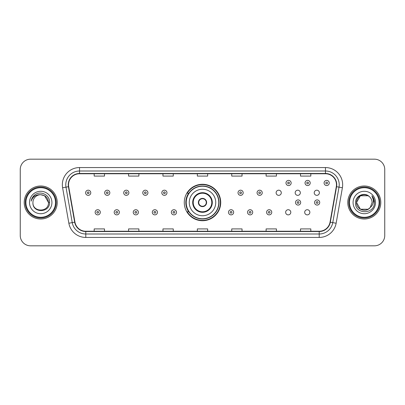 <?xml version="1.0" encoding="UTF-8"?>
<svg xmlns="http://www.w3.org/2000/svg" width="405" height="405" viewBox="0 0 405 405"><rect width="100%" height="100%" fill="white"/><g stroke="black" fill="none" stroke-linecap="round" stroke-linejoin="round"><path stroke-width="0.61" d="M184.275 202.5A18.225 18.225 0 0 0 202.5 220.725A18.225 18.225 0 0 0 220.725 202.5A18.225 18.225 0 0 0 202.5 184.275A18.225 18.225 0 0 0 184.275 202.5M285.647 212.301A2.577 2.577 0 0 0 288.228 214.878A2.577 2.577 0 0 0 290.805 212.301A2.577 2.577 0 0 0 288.228 209.719A2.577 2.577 0 0 0 285.647 212.301M304.697 212.301A2.577 2.577 0 0 0 307.279 214.878A2.577 2.577 0 0 0 309.855 212.301A2.577 2.577 0 0 0 307.279 209.719A2.577 2.577 0 0 0 304.697 212.301M314.224 192.77A2.577 2.577 0 0 0 316.801 195.347A2.577 2.577 0 0 0 319.383 192.77A2.577 2.577 0 0 0 316.801 190.188A2.577 2.577 0 0 0 314.224 192.77M295.174 192.77A2.577 2.577 0 0 0 297.751 195.347A2.577 2.577 0 0 0 300.333 192.77A2.577 2.577 0 0 0 297.751 190.188A2.577 2.577 0 0 0 295.174 192.77M276.124 192.77A2.577 2.577 0 0 0 278.701 195.347A2.577 2.577 0 0 0 281.283 192.77A2.577 2.577 0 0 0 278.701 190.188A2.577 2.577 0 0 0 276.124 192.77M188.644 211.785A16.676 16.676 0 0 1 188.644 193.215M20.25 169.487L20.25 235.513A10.317 10.317 0 0 0 30.567 245.825L374.433 245.825A10.317 10.317 0 0 0 384.75 235.513L384.75 169.487A10.317 10.317 0 0 0 374.433 159.175L30.567 159.175A10.317 10.317 0 0 0 20.25 169.487L20.25 235.513M24.204 202.5A16.504 16.504 0 0 0 40.713 219.004A16.504 16.504 0 0 0 57.216 202.5A16.504 16.504 0 0 0 40.713 185.996A16.504 16.504 0 0 0 24.204 202.5A16.504 16.504 0 0 0 40.713 219.004A16.504 16.504 0 0 0 57.216 202.5A16.504 16.504 0 0 0 40.713 185.996A16.504 16.504 0 0 0 24.204 202.5M347.784 202.5A16.504 16.504 0 0 0 364.287 219.004A16.504 16.504 0 0 0 380.796 202.5A16.504 16.504 0 0 0 364.287 185.996A16.504 16.504 0 0 0 347.784 202.5A16.504 16.504 0 0 0 364.287 219.004A16.504 16.504 0 0 0 380.796 202.5A16.504 16.504 0 0 0 364.287 185.996A16.504 16.504 0 0 0 347.784 202.5M68.531 184.756A11.006 11.006 0 0 1 79.532 173.755L325.468 173.755A11.006 11.006 0 0 1 336.302 186.67L330.045 222.153A11.006 11.006 0 0 1 319.211 231.245L85.789 231.245A11.006 11.006 0 0 1 74.955 222.153L68.698 186.67A11.006 11.006 0 0 1 68.531 184.756M68.253 184.756A11.279 11.279 0 0 0 68.425 186.715L74.682 222.203A11.279 11.279 0 0 0 85.789 231.523L319.211 231.523A11.279 11.279 0 0 0 330.318 222.203L336.575 186.715A11.279 11.279 0 0 0 325.468 173.477L79.532 173.477A11.279 11.279 0 0 0 68.253 184.756M62.603 187.743A17.192 17.192 0 0 1 79.532 167.564L325.468 167.564A17.192 17.192 0 0 1 342.397 187.743L336.14 223.231A17.192 17.192 0 0 1 319.211 237.436L85.789 237.436A17.192 17.192 0 0 1 68.86 223.231L62.603 187.743L65.985 187.145A13.755 13.755 0 0 1 79.532 171.001L325.468 171.001A13.755 13.755 0 0 1 339.015 187.145L332.753 222.634A13.755 13.755 0 0 1 319.211 233.999L85.789 233.999A13.755 13.755 0 0 1 72.247 222.634L65.985 187.145A13.755 13.755 0 0 1 65.777 184.756M374.433 159.175L30.567 159.175M30.567 245.825L374.433 245.825M384.75 235.513L384.75 169.487M330.318 222.203L332.753 222.634L339.015 187.145L342.397 187.743M197.341 173.755L197.341 176.084L207.659 176.084L207.659 173.755M162.957 173.755L162.957 176.084L173.269 176.084L173.269 173.755M128.567 173.755L128.567 176.084L138.885 176.084L138.885 173.755M94.183 173.755L94.183 176.084L104.5 176.084L104.5 173.755M231.731 173.755L231.731 176.084L242.043 176.084L242.043 173.755M266.115 173.755L266.115 176.084L276.433 176.084L276.433 173.755M300.5 173.755L300.5 176.084L310.817 176.084L310.817 173.755M207.659 231.245L207.659 228.916L197.341 228.916L197.341 231.245M173.269 231.245L173.269 228.916L162.957 228.916L162.957 231.245M138.885 231.245L138.885 228.916L128.567 228.916L128.567 231.245M104.5 231.245L104.5 228.916L94.183 228.916L94.183 231.245M242.043 231.245L242.043 228.916L231.731 228.916L231.731 231.245M276.433 231.245L276.433 228.916L266.115 228.916L266.115 231.245M310.817 231.245L310.817 228.916L300.5 228.916L300.5 231.245M55.495 202.5A14.788 14.788 0 0 0 40.713 187.712A14.788 14.788 0 0 0 25.925 202.5A14.788 14.788 0 0 0 40.713 217.288A14.788 14.788 0 0 0 55.495 202.5M56.184 202.5A15.476 15.476 0 0 0 40.713 187.024A15.476 15.476 0 0 0 25.237 202.5A15.476 15.476 0 0 0 40.713 217.976A15.476 15.476 0 0 0 56.184 202.5M49.572 202.5L48.484 202.5L44.596 195.767L40.713 194.724C45.431 195.185 48.023 197.777 48.484 202.5L44.596 195.767L40.713 194.724L44.596 195.767L48.484 202.5L44.596 195.767L40.713 194.724L44.596 195.767L48.484 202.5C48.959 212.529 32.461 212.529 32.937 202.5C32.213 213.364 49.921 213.116 49.572 202.5C50.174 195.068 40.52 190.249 34.8 194.891C32.78 196.506 31.57 198.592 31.17 201.138C32.775 196.577 35.954 194.44 40.713 194.724L44.596 195.767L48.484 202.5C48.959 212.529 32.461 212.529 32.937 202.5C32.461 212.529 48.959 212.529 48.484 202.5C48.959 212.529 32.461 212.529 32.937 202.5C32.461 212.529 48.959 212.529 48.484 202.5C48.959 212.529 32.461 212.529 32.937 202.5A7.776 7.776 0 0 1 40.713 194.724L44.596 195.767L48.484 202.5A7.776 7.776 0 0 0 48.479 202.216M29.499 202.5A11.213 11.213 0 0 0 40.713 213.713A11.213 11.213 0 0 0 51.921 202.5A11.213 11.213 0 0 0 40.713 191.287A11.213 11.213 0 0 0 29.499 202.5M32.395 197.63L34.795 194.896M189.262 202.5A13.238 13.238 0 0 1 202.5 189.262A13.238 13.238 0 0 1 215.738 202.5A13.238 13.238 0 0 1 202.5 215.738A13.238 13.238 0 0 1 189.262 202.5A13.238 13.238 0 0 0 202.5 215.738A13.238 13.238 0 0 0 215.738 202.5M193.215 202.5A9.285 9.285 0 0 0 202.5 211.785A9.285 9.285 0 0 0 211.785 202.5A9.285 9.285 0 0 0 202.5 193.215A9.285 9.285 0 0 0 193.215 202.5M188.852 193.215A16.504 16.504 0 0 0 188.852 211.785M218.766 202.5A16.266 16.266 0 0 0 202.5 186.234A16.266 16.266 0 0 0 186.234 202.5A16.266 16.266 0 0 0 202.5 218.766A16.266 16.266 0 0 0 218.766 202.5M198.374 202.5A4.126 4.126 0 0 0 202.5 206.626A4.126 4.126 0 0 0 206.626 202.5A4.126 4.126 0 0 0 202.5 198.374A4.126 4.126 0 0 0 198.374 202.5M220.381 202.5A17.881 17.881 0 0 1 187.216 211.785L188.877 211.785A16.489 16.489 0 0 0 218.989 202.54A16.489 16.489 0 0 0 188.877 193.215L187.216 193.215A17.881 17.881 0 0 1 220.381 202.5M198.506 201.467L198.647 201.467A3.989 3.989 0 0 1 206.353 201.467L206.14 201.467A3.782 3.782 0 0 1 202.5 206.282A3.782 3.782 0 0 1 198.86 201.467A3.782 3.782 0 0 1 206.14 201.467L206.494 201.467M206.494 203.533L206.14 203.533A3.782 3.782 0 0 1 198.86 203.533L198.506 203.533M206.14 203.533L206.353 203.533A3.989 3.989 0 0 1 198.647 203.533L198.86 203.533M368.175 209.233A7.776 7.776 0 0 0 370.276 207.461L368.175 209.233L360.404 209.233L356.516 202.5L360.404 195.767L368.175 195.767L369.38 196.627C364.611 191.626 355.428 195.747 355.514 202.5C354.638 214.498 374.093 214.812 374.412 203.082L374.428 202.5C374.397 199.948 373.552 197.711 371.881 195.782C373.152 197.863 373.597 200.105 373.223 202.5C372.878 204.505 371.896 206.155 370.276 207.461L370.119 207.644C365.912 213.035 356.117 209.41 356.516 202.5L360.404 209.233L368.175 209.233L370.276 207.461L368.535 209.015M379.075 202.5A14.788 14.788 0 0 0 364.287 187.712A14.788 14.788 0 0 0 349.505 202.5A14.788 14.788 0 0 0 364.287 217.288A14.788 14.788 0 0 0 379.075 202.5M379.763 202.5A15.476 15.476 0 0 0 364.287 187.024A15.476 15.476 0 0 0 348.816 202.5A15.476 15.476 0 0 0 364.287 217.976A15.476 15.476 0 0 0 379.763 202.5M370.276 207.461L372.063 202.5C372.018 200.156 371.127 198.197 369.38 196.627M353.079 202.5A11.213 11.213 0 0 0 364.287 213.713A11.213 11.213 0 0 0 375.501 202.5A11.213 11.213 0 0 0 364.287 191.287A11.213 11.213 0 0 0 353.079 202.5M368.175 195.767A7.776 7.776 0 0 0 356.516 202.5M371.957 195.868L374.423 202.794L371.881 195.782L373.906 199.295M374.428 202.5L371.881 195.782L374.423 202.794M90.776 192.77A2.577 2.577 0 0 1 88.199 195.347A2.577 2.577 0 0 1 85.617 192.77A2.577 2.577 0 0 1 88.199 190.188A2.577 2.577 0 0 1 90.776 192.77A2.577 2.577 0 0 0 88.199 190.188A2.577 2.577 0 0 0 85.617 192.77M109.826 192.77A2.577 2.577 0 0 1 107.249 195.347A2.577 2.577 0 0 1 104.667 192.77A2.577 2.577 0 0 1 107.249 190.188A2.577 2.577 0 0 1 109.826 192.77A2.577 2.577 0 0 0 107.249 190.188A2.577 2.577 0 0 0 104.667 192.77M128.876 192.77A2.577 2.577 0 0 1 126.299 195.347A2.577 2.577 0 0 1 123.717 192.77A2.577 2.577 0 0 1 126.299 190.188A2.577 2.577 0 0 1 128.876 192.77A2.577 2.577 0 0 0 126.299 190.188A2.577 2.577 0 0 0 123.717 192.77M147.926 192.77A2.577 2.577 0 0 1 145.349 195.347A2.577 2.577 0 0 1 142.773 192.77A2.577 2.577 0 0 1 145.349 190.188A2.577 2.577 0 0 1 147.926 192.77A2.577 2.577 0 0 0 145.349 190.188A2.577 2.577 0 0 0 142.773 192.77M166.976 192.77A2.577 2.577 0 0 1 164.4 195.347A2.577 2.577 0 0 1 161.823 192.77A2.577 2.577 0 0 1 164.4 190.188A2.577 2.577 0 0 1 166.976 192.77A2.577 2.577 0 0 0 164.4 190.188A2.577 2.577 0 0 0 161.823 192.77M243.177 192.77A2.577 2.577 0 0 1 240.6 195.347A2.577 2.577 0 0 1 238.024 192.77A2.577 2.577 0 0 1 240.6 190.188A2.577 2.577 0 0 1 243.177 192.77A2.577 2.577 0 0 0 240.6 190.188A2.577 2.577 0 0 0 238.024 192.77M262.227 192.77A2.577 2.577 0 0 1 259.651 195.347A2.577 2.577 0 0 1 257.074 192.77A2.577 2.577 0 0 1 259.651 190.188A2.577 2.577 0 0 1 262.227 192.77A2.577 2.577 0 0 0 259.651 190.188A2.577 2.577 0 0 0 257.074 192.77M291.149 182.969A2.577 2.577 0 0 1 288.573 185.546A2.577 2.577 0 0 1 285.991 182.969A2.577 2.577 0 0 1 288.573 180.387A2.577 2.577 0 0 1 291.149 182.969A2.577 2.577 0 0 0 288.573 180.387A2.577 2.577 0 0 0 285.991 182.969M310.2 182.969A2.577 2.577 0 0 1 307.623 185.546A2.577 2.577 0 0 1 305.041 182.969A2.577 2.577 0 0 1 307.623 180.387A2.577 2.577 0 0 1 310.2 182.969A2.577 2.577 0 0 0 307.623 180.387A2.577 2.577 0 0 0 305.041 182.969M329.25 182.969A2.577 2.577 0 0 1 326.673 185.546A2.577 2.577 0 0 1 324.091 182.969A2.577 2.577 0 0 1 326.673 180.387A2.577 2.577 0 0 1 329.25 182.969A2.577 2.577 0 0 0 326.673 180.387A2.577 2.577 0 0 0 324.091 182.969M95.145 212.301A2.577 2.577 0 0 1 97.721 209.719A2.577 2.577 0 0 1 100.303 212.301A2.577 2.577 0 0 1 97.721 214.878A2.577 2.577 0 0 1 95.145 212.301A2.577 2.577 0 0 0 97.721 214.878A2.577 2.577 0 0 0 100.303 212.301M114.195 212.301A2.577 2.577 0 0 1 116.772 209.719A2.577 2.577 0 0 1 119.353 212.301A2.577 2.577 0 0 1 116.772 214.878A2.577 2.577 0 0 1 114.195 212.301A2.577 2.577 0 0 0 116.772 214.878A2.577 2.577 0 0 0 119.353 212.301M133.245 212.301A2.577 2.577 0 0 1 135.822 209.719A2.577 2.577 0 0 1 138.404 212.301A2.577 2.577 0 0 1 135.822 214.878A2.577 2.577 0 0 1 133.245 212.301A2.577 2.577 0 0 0 135.822 214.878A2.577 2.577 0 0 0 138.404 212.301M152.295 212.301A2.577 2.577 0 0 1 154.872 209.719A2.577 2.577 0 0 1 157.454 212.301A2.577 2.577 0 0 1 154.872 214.878A2.577 2.577 0 0 1 152.295 212.301A2.577 2.577 0 0 0 154.872 214.878A2.577 2.577 0 0 0 157.454 212.301M171.345 212.301A2.577 2.577 0 0 1 173.922 209.719A2.577 2.577 0 0 1 176.504 212.301A2.577 2.577 0 0 1 173.922 214.878A2.577 2.577 0 0 1 171.345 212.301A2.577 2.577 0 0 0 173.922 214.878A2.577 2.577 0 0 0 176.504 212.301M228.496 212.301A2.577 2.577 0 0 1 231.078 209.719A2.577 2.577 0 0 1 233.655 212.301A2.577 2.577 0 0 1 231.078 214.878A2.577 2.577 0 0 1 228.496 212.301A2.577 2.577 0 0 0 231.078 214.878A2.577 2.577 0 0 0 233.655 212.301M247.546 212.301A2.577 2.577 0 0 1 250.128 209.719A2.577 2.577 0 0 1 252.705 212.301A2.577 2.577 0 0 1 250.128 214.878A2.577 2.577 0 0 1 247.546 212.301A2.577 2.577 0 0 0 250.128 214.878A2.577 2.577 0 0 0 252.705 212.301M266.596 212.301A2.577 2.577 0 0 1 269.178 209.719A2.577 2.577 0 0 1 271.755 212.301A2.577 2.577 0 0 1 269.178 214.878A2.577 2.577 0 0 1 266.596 212.301A2.577 2.577 0 0 0 269.178 214.878A2.577 2.577 0 0 0 271.755 212.301M295.518 202.5A2.577 2.577 0 0 1 298.095 199.923A2.577 2.577 0 0 1 300.672 202.5A2.577 2.577 0 0 1 298.095 205.077A2.577 2.577 0 0 1 295.518 202.5A2.577 2.577 0 0 0 298.095 205.077A2.577 2.577 0 0 0 300.672 202.5M314.569 202.5A2.577 2.577 0 0 1 317.145 199.923A2.577 2.577 0 0 1 319.722 202.5A2.577 2.577 0 0 1 317.145 205.077A2.577 2.577 0 0 1 314.569 202.5A2.577 2.577 0 0 0 317.145 205.077A2.577 2.577 0 0 0 319.722 202.5M325.468 167.564L325.468 173.477M65.985 187.145L68.425 186.715M85.789 237.436L85.789 231.523M319.211 231.523L319.211 237.436M68.86 223.231L74.682 222.203M336.575 186.715L339.015 187.145M79.532 167.564L79.532 173.477M332.753 222.634L336.14 223.231M212.301 202.5A9.801 9.801 0 0 0 202.5 192.699A9.801 9.801 0 0 0 192.699 202.5A9.801 9.801 0 0 0 202.5 212.301A9.801 9.801 0 0 0 212.301 202.5M87.338 192.77A0.861 0.861 0 0 0 88.199 193.631A0.861 0.861 0 0 0 89.059 192.77A0.861 0.861 0 0 0 88.199 191.909A0.861 0.861 0 0 0 87.338 192.77M106.388 192.77A0.861 0.861 0 0 0 107.249 193.631A0.861 0.861 0 0 0 108.11 192.77A0.861 0.861 0 0 0 107.249 191.909A0.861 0.861 0 0 0 106.388 192.77M125.439 192.77A0.861 0.861 0 0 0 126.299 193.631A0.861 0.861 0 0 0 127.16 192.77A0.861 0.861 0 0 0 126.299 191.909A0.861 0.861 0 0 0 125.439 192.77M144.489 192.77A0.861 0.861 0 0 0 145.349 193.631A0.861 0.861 0 0 0 146.21 192.77A0.861 0.861 0 0 0 145.349 191.909A0.861 0.861 0 0 0 144.489 192.77M163.539 192.77A0.861 0.861 0 0 0 164.4 193.631A0.861 0.861 0 0 0 165.26 192.77A0.861 0.861 0 0 0 164.4 191.909A0.861 0.861 0 0 0 163.539 192.77M239.74 192.77A0.861 0.861 0 0 0 240.6 193.631A0.861 0.861 0 0 0 241.461 192.77A0.861 0.861 0 0 0 240.6 191.909A0.861 0.861 0 0 0 239.74 192.77M258.79 192.77A0.861 0.861 0 0 0 259.651 193.631A0.861 0.861 0 0 0 260.511 192.77A0.861 0.861 0 0 0 259.651 191.909A0.861 0.861 0 0 0 258.79 192.77M287.712 182.969A0.861 0.861 0 0 0 288.573 183.829A0.861 0.861 0 0 0 289.428 182.969A0.861 0.861 0 0 0 288.573 182.108A0.861 0.861 0 0 0 287.712 182.969M306.762 182.969A0.861 0.861 0 0 0 307.623 183.829A0.861 0.861 0 0 0 308.478 182.969A0.861 0.861 0 0 0 307.623 182.108A0.861 0.861 0 0 0 306.762 182.969M325.812 182.969A0.861 0.861 0 0 0 326.673 183.829A0.861 0.861 0 0 0 327.529 182.969A0.861 0.861 0 0 0 326.673 182.108A0.861 0.861 0 0 0 325.812 182.969M98.582 212.301A0.861 0.861 0 0 0 97.721 211.44A0.861 0.861 0 0 0 96.866 212.301A0.861 0.861 0 0 0 97.721 213.162A0.861 0.861 0 0 0 98.582 212.301M117.632 212.301A0.861 0.861 0 0 0 116.772 211.44A0.861 0.861 0 0 0 115.916 212.301A0.861 0.861 0 0 0 116.772 213.162A0.861 0.861 0 0 0 117.632 212.301M136.682 212.301A0.861 0.861 0 0 0 135.822 211.44A0.861 0.861 0 0 0 134.966 212.301A0.861 0.861 0 0 0 135.822 213.162A0.861 0.861 0 0 0 136.682 212.301M155.733 212.301A0.861 0.861 0 0 0 154.872 211.44A0.861 0.861 0 0 0 154.016 212.301A0.861 0.861 0 0 0 154.872 213.162A0.861 0.861 0 0 0 155.733 212.301M174.783 212.301A0.861 0.861 0 0 0 173.922 211.44A0.861 0.861 0 0 0 173.067 212.301A0.861 0.861 0 0 0 173.922 213.162A0.861 0.861 0 0 0 174.783 212.301M231.933 212.301A0.861 0.861 0 0 0 231.078 211.44A0.861 0.861 0 0 0 230.217 212.301A0.861 0.861 0 0 0 231.078 213.162A0.861 0.861 0 0 0 231.933 212.301M250.984 212.301A0.861 0.861 0 0 0 250.128 211.44A0.861 0.861 0 0 0 249.267 212.301A0.861 0.861 0 0 0 250.128 213.162A0.861 0.861 0 0 0 250.984 212.301M270.034 212.301A0.861 0.861 0 0 0 269.178 211.44A0.861 0.861 0 0 0 268.318 212.301A0.861 0.861 0 0 0 269.178 213.162A0.861 0.861 0 0 0 270.034 212.301M298.956 202.5A0.861 0.861 0 0 0 298.095 201.639A0.861 0.861 0 0 0 297.235 202.5A0.861 0.861 0 0 0 298.095 203.361A0.861 0.861 0 0 0 298.956 202.5M318.006 202.5A0.861 0.861 0 0 0 317.145 201.639A0.861 0.861 0 0 0 316.285 202.5A0.861 0.861 0 0 0 317.145 203.361A0.861 0.861 0 0 0 318.006 202.5"/></g></svg>
